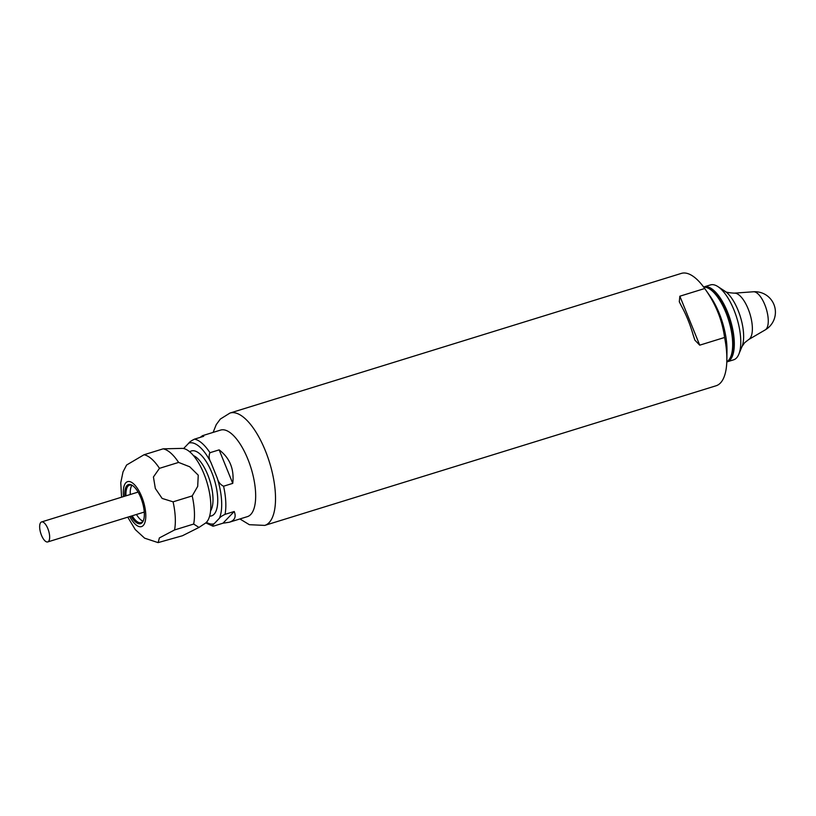 <?xml version="1.0" encoding="UTF-8"?>
<svg xmlns="http://www.w3.org/2000/svg" width="816" height="816" viewBox="0 0 816 816"><rect width="100%" height="100%" fill="white"/><g stroke="black" fill="none" stroke-linecap="round" stroke-linejoin="round"><path stroke-width="1.22" d="M40.8 522.434A10.455 4.121 -107.2 0 0 41.075 534.215A10.455 4.121 -107.2 0 0 47.746 541.926A10.455 4.121 -107.2 0 0 48.593 530.716A10.455 4.121 -107.2 0 0 41.565 521.944A10.455 4.121 -107.2 0 0 40.8 522.434M703.963 286.926L710.43 284.927A39.209 15.443 72.8 0 1 717.876 286.579A39.209 15.443 72.8 0 1 736.766 317.812A39.209 15.443 72.8 0 1 738.806 354.256A39.209 15.443 72.8 0 1 736.481 358A39.209 15.443 72.8 0 1 733.604 359.825L727.138 361.835A39.209 15.443 72.8 0 1 726.801 361.927A39.209 15.443 72.8 0 0 726.842 312.14A39.209 15.443 72.8 0 0 703.637 287.038A39.209 15.443 72.8 0 1 703.963 286.926A39.209 15.443 72.8 0 1 728.984 315.823A39.209 15.443 72.8 0 1 730.014 359.999A39.209 15.443 72.8 0 1 727.138 361.835M681.34 273.401A58.803 23.164 72.8 0 1 704.708 288.517L679.85 296.208L699.73 345.168L724.588 337.477C722.191 319.923 715.561 303.613 704.708 288.517L710.134 296.208A44.809 17.646 -107.2 0 1 726.985 350.676L726.852 360.05A58.803 23.164 72.8 0 1 716.101 385.764L264.761 525.402A58.803 23.164 -107.2 0 0 270.484 465.661A58.803 23.164 -107.2 0 0 230 413.039L681.34 273.401M724.588 337.477A58.803 23.164 72.8 0 1 726.852 360.05M699.73 345.168L694.875 340.15L693.141 334.897A58.803 23.164 72.8 0 0 681.442 306.082L679.289 301.747L679.85 296.208M132.814 485.734A19.604 7.721 -107.2 0 0 129.52 485.163A19.604 7.721 -107.2 0 0 125.98 495.832M132.161 515.804A19.604 7.721 -107.2 0 0 141.107 522.617A19.604 7.721 -107.2 0 0 143.504 520.282M131.009 516.161A20.471 8.068 -107.2 0 0 143.31 520.771A20.471 8.068 -107.2 0 0 140.78 497.627A20.471 8.068 -107.2 0 0 132.376 485.428A20.471 8.068 -107.2 0 0 124.828 496.189M130.274 494.506A19.604 7.721 72.8 0 1 131.917 485.306M143.004 521.138A19.604 7.721 72.8 0 1 136.456 514.478M178.602 462.417L159.477 468.333L153.428 476.972L155.336 488.468L162.139 498.433L173.084 501.83L192.209 495.914L197.696 486.387L198.247 475.187L189.73 466.783L178.602 462.417A45.298 17.85 -107.2 0 0 163.139 448.841L144.014 454.757L126.602 465.018L123.012 471.913L120.768 482.725L121.574 497.199M163.139 448.841L182.039 448.392A39.464 15.545 -107.2 0 1 203.949 473.851A39.464 15.545 -107.2 0 1 205.214 523.301L198.961 527.442L182.447 535.745L158.161 542.599L159.375 537.917L174.553 529.961L193.678 524.045A45.298 17.85 -107.2 0 0 192.209 495.914M198.961 527.442L193.678 524.045M219.147 449.871L209.967 452.707C208.58 455.705 208.906 458.98 210.946 462.529L217.24 478.043C218.229 481.93 220.34 484.653 223.574 486.214L232.754 483.368L219.147 449.871C229.826 457.98 234.355 469.149 232.754 483.368M206.417 522.291A42.259 16.646 -107.2 0 0 214.149 523.729L219.351 518.313C220.065 517.171 221.962 515.855 225.043 514.345L234.223 511.499C236.375 516.885 234.712 520.465 229.255 522.25L222.982 523.199L234.223 511.499M214.149 523.729C212.374 525.188 212.262 525.963 213.802 526.034L222.982 523.199M200.206 437.376L202.48 435.683L220.606 430.083A45.298 17.85 72.8 0 1 251.042 468.088A45.298 17.85 72.8 0 1 247.381 516.64L229.255 522.25M202.48 435.683L203.684 436.305L194.504 439.141C191.434 440.65 189.536 441.966 188.812 443.108L183.61 448.525A42.259 16.646 -107.2 0 0 183.6 448.545M212.925 526.167L213.802 526.034M766.071 329.225A20.023 7.885 72.8 0 1 765.265 329.868A20.471 20.471 0 0 0 753.474 291.771A20.023 7.885 72.8 0 1 765.847 307.52A20.023 7.885 72.8 0 1 766.071 329.225M753.474 291.771L734.369 293.148A24.378 9.608 72.8 0 1 749.425 312.324A24.378 9.608 72.8 0 1 749.7 338.742A24.378 9.608 72.8 0 1 748.721 339.527L744.671 342.7L742.03 346.504L738.806 354.256M734.369 293.148C728.504 292.801 725.353 292.138 724.904 291.169A32.048 12.628 72.8 0 1 740.357 316.7A32.048 12.628 72.8 0 1 742.03 346.504M726.811 361.753A39.209 15.443 -107.2 0 0 728.372 360.509A39.209 15.443 -107.2 0 0 727.933 318.046A39.209 15.443 -107.2 0 0 703.739 287.171M129.703 516.569A23.521 9.262 -107.2 0 0 144.034 524.423A23.521 9.262 -107.2 0 0 141.709 496.658A23.521 9.262 -107.2 0 0 128.724 481.491A23.521 9.262 -107.2 0 0 123.522 496.587M159.477 468.333A45.298 17.85 -107.2 0 0 144.014 454.757M174.553 529.961A45.298 17.85 -107.2 0 0 173.084 501.83M225.043 514.345A45.298 17.85 -107.2 0 0 223.574 486.214M209.967 452.707A45.298 17.85 -107.2 0 0 194.504 439.141M210.569 510.928A30.488 12.016 -107.2 0 0 209.896 480.818A30.488 12.016 -107.2 0 0 193.443 455.583M209.63 516.11A33.976 13.382 -107.2 0 0 214.271 479.461A33.976 13.382 -107.2 0 0 189.74 451.84M219.351 518.313A42.259 16.646 -107.2 0 0 217.24 478.043M210.946 462.529A42.259 16.646 -107.2 0 0 188.812 443.108M138.077 492.089L41.565 521.944M144.259 512.06L47.746 541.926M765.265 329.868L748.721 339.527M724.904 291.169L717.876 286.579M127.755 517.171L135.242 529.553L144.626 538.172L157.967 542.579M212.884 526.157L205.765 522.893M264.761 525.402L249.359 524.698L239.904 518.956M213.119 432.398L216.23 424.646L220.31 419.077L230 413.039"/></g></svg>
